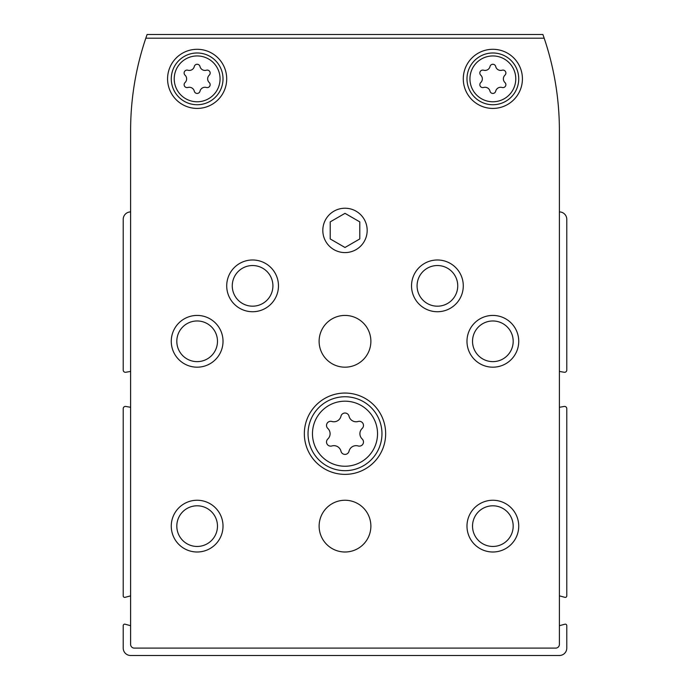 <?xml version="1.0" encoding="UTF-8"?>
<svg xmlns="http://www.w3.org/2000/svg" width="690" height="690" viewBox="0 0 690 690"><rect width="100%" height="100%" fill="white"/><g stroke="black" fill="none" stroke-linecap="round" stroke-linejoin="round"><path stroke-width="1.03" d="M130.608 211.925A7.392 7.392 0 0 0 123.217 219.325L123.217 370.082A2.217 2.217 0 0 0 125.822 372.264L130.608 371.418M130.608 407.298L125.822 406.453A2.217 2.217 0 0 0 123.217 408.635L123.217 595.91A1.475 1.475 0 0 0 125.08 597.333L130.608 595.858M130.608 625.692L125.08 624.209A1.475 1.475 0 0 0 123.217 625.64L123.217 648.108A7.392 7.392 0 0 0 130.608 655.5L559.392 655.5A7.392 7.392 0 0 0 566.783 648.108L566.783 625.64A1.475 1.475 0 0 0 564.92 624.209L559.392 625.692M559.392 595.858L564.92 597.333A1.475 1.475 0 0 0 566.783 595.91L566.783 408.635A2.217 2.217 0 0 0 564.178 406.453L559.392 407.298M559.392 371.418L564.178 372.264A2.217 2.217 0 0 0 566.783 370.082L566.783 219.325A7.392 7.392 0 0 0 559.392 211.925M330.217 221.878L330.217 238.947L345 247.486L359.783 238.947L359.783 221.878L345 213.339L330.217 221.878M463.283 78.858A29.575 29.575 0 0 1 507.642 53.251A29.575 29.575 0 0 1 507.642 104.466A29.575 29.575 0 0 1 463.283 78.858M167.575 78.858A29.575 29.575 0 0 1 211.925 53.251A29.575 29.575 0 0 1 211.925 104.466A29.575 29.575 0 0 1 167.575 78.858M370.875 526.125A25.875 25.875 0 0 0 332.062 503.717A25.875 25.875 0 0 0 332.062 548.533A25.875 25.875 0 0 0 370.875 526.125M370.875 341.3A25.875 25.875 0 0 0 332.062 318.892A25.875 25.875 0 0 0 332.062 363.716A25.875 25.875 0 0 0 370.875 341.3M304.342 433.717A40.658 40.658 0 0 1 365.329 398.501A40.658 40.658 0 0 1 365.329 468.924A40.658 40.658 0 0 1 304.342 433.717M171.267 341.3A25.875 25.875 0 0 1 210.079 318.892A25.875 25.875 0 0 1 210.079 363.716A25.875 25.875 0 0 1 171.267 341.3M171.267 526.125A25.875 25.875 0 0 1 210.079 503.717A25.875 25.875 0 0 1 210.079 548.533A25.875 25.875 0 0 1 171.267 526.125M226.717 285.858A25.875 25.875 0 0 1 265.529 263.451A25.875 25.875 0 0 1 265.529 308.266A25.875 25.875 0 0 1 226.717 285.858M411.533 285.858A25.875 25.875 0 0 1 450.346 263.451A25.875 25.875 0 0 1 450.346 308.266A25.875 25.875 0 0 1 411.533 285.858M466.983 526.125A25.875 25.875 0 0 1 505.796 503.717A25.875 25.875 0 0 1 505.796 548.533A25.875 25.875 0 0 1 466.983 526.125M466.983 341.3A25.875 25.875 0 0 1 505.796 318.892A25.875 25.875 0 0 1 505.796 363.716A25.875 25.875 0 0 1 466.983 341.3M367.175 230.408A22.175 22.175 0 0 0 333.908 211.2A22.175 22.175 0 0 0 333.908 249.616A22.175 22.175 0 0 0 367.175 230.408M145.814 38.2A288.325 288.325 0 0 0 130.608 130.608L130.608 644.408A3.7 3.7 0 0 0 134.3 648.108L555.7 648.108A3.7 3.7 0 0 0 559.392 644.408L559.392 130.608A288.325 288.325 0 0 0 544.186 38.2L145.814 38.2A288.325 288.325 0 0 1 147.099 34.5L542.901 34.5A288.325 288.325 0 0 1 544.186 38.2M308.033 433.717A36.967 36.967 0 0 1 363.483 401.701A36.967 36.967 0 0 1 363.483 465.724A36.967 36.967 0 0 1 308.033 433.717M176.812 341.3A20.329 20.329 0 0 1 207.311 323.696A20.329 20.329 0 0 1 207.311 358.912A20.329 20.329 0 0 1 176.812 341.3M176.812 526.125A20.329 20.329 0 0 1 207.311 508.521A20.329 20.329 0 0 1 207.311 543.729A20.329 20.329 0 0 1 176.812 526.125M232.263 285.858A20.329 20.329 0 0 1 262.752 268.255A20.329 20.329 0 0 1 262.752 303.462A20.329 20.329 0 0 1 232.263 285.858M417.079 285.858A20.329 20.329 0 0 1 447.577 268.255A20.329 20.329 0 0 1 447.577 303.462A20.329 20.329 0 0 1 417.079 285.858M472.529 526.125A20.329 20.329 0 0 1 503.019 508.521A20.329 20.329 0 0 1 503.019 543.729A20.329 20.329 0 0 1 472.529 526.125M472.529 341.3A20.329 20.329 0 0 1 503.019 323.696A20.329 20.329 0 0 1 503.019 358.912A20.329 20.329 0 0 1 472.529 341.3M331.847 421.469A7.245 7.245 0 0 0 340.972 416.199A4.14 4.14 0 0 1 349.028 416.199A7.245 7.245 0 0 0 358.153 421.469A4.14 4.14 0 0 1 362.181 428.447A7.245 7.245 0 0 0 362.181 438.987A4.14 4.14 0 0 1 358.153 445.964A7.245 7.245 0 0 0 349.028 451.226A4.14 4.14 0 0 1 340.972 451.226A7.245 7.245 0 0 0 331.847 445.964A4.14 4.14 0 0 1 327.819 438.987A7.245 7.245 0 0 0 327.819 428.447A4.14 4.14 0 0 1 331.847 421.469M187.861 70.216A5.106 5.106 0 0 0 194.304 66.499A2.924 2.924 0 0 1 199.988 66.499A5.106 5.106 0 0 0 206.422 70.216A2.924 2.924 0 0 1 209.26 75.141A5.106 5.106 0 0 0 209.26 82.576A2.924 2.924 0 0 1 206.422 87.492A5.106 5.106 0 0 0 199.988 91.209A2.924 2.924 0 0 1 194.304 91.209A5.106 5.106 0 0 0 187.861 87.492A2.924 2.924 0 0 1 185.024 82.576A5.106 5.106 0 0 0 185.024 75.141A2.924 2.924 0 0 1 187.861 70.216M483.578 70.216A5.106 5.106 0 0 0 490.012 66.499A2.924 2.924 0 0 1 495.696 66.499A5.106 5.106 0 0 0 502.139 70.216A2.924 2.924 0 0 1 504.977 75.141A5.106 5.106 0 0 0 504.977 82.576A2.924 2.924 0 0 1 502.139 87.492A5.106 5.106 0 0 0 495.696 91.209A2.924 2.924 0 0 1 490.012 91.209A5.106 5.106 0 0 0 483.578 87.492A2.924 2.924 0 0 1 480.74 82.576A5.106 5.106 0 0 0 480.74 75.141A2.924 2.924 0 0 1 483.578 70.216M466.983 78.858A25.875 25.875 0 0 1 505.796 56.451A25.875 25.875 0 0 1 505.796 101.266A25.875 25.875 0 0 1 466.983 78.858M171.267 78.858A25.875 25.875 0 0 1 210.079 56.451A25.875 25.875 0 0 1 210.079 101.266A25.875 25.875 0 0 1 171.267 78.858M312.475 433.717A32.525 32.525 0 0 1 361.267 405.548A32.525 32.525 0 0 1 361.267 461.886A32.525 32.525 0 0 1 312.475 433.717M174.225 78.858A22.917 22.917 0 0 1 208.604 59.012A22.917 22.917 0 0 1 208.604 98.705A22.917 22.917 0 0 1 174.225 78.858M469.942 78.858A22.917 22.917 0 0 1 504.312 59.012A22.917 22.917 0 0 1 504.312 98.705A22.917 22.917 0 0 1 469.942 78.858"/></g></svg>
